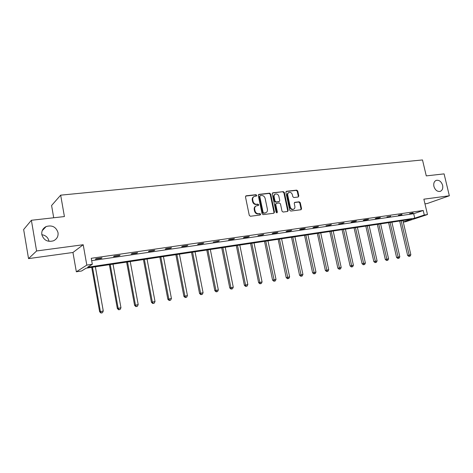 <?xml version="1.0" encoding="UTF-8"?>
<svg xmlns="http://www.w3.org/2000/svg" width="473" height="473" viewBox="0 0 473 473"><rect width="100%" height="100%" fill="white"/><g stroke="black" fill="none" stroke-linecap="round" stroke-linejoin="round"><path stroke-width="0.71" d="M433.907 186.386C435.172 190.134 437.265 191.802 440.186 191.382C442.356 190.436 443.166 188.414 442.616 185.315C441.344 181.561 439.24 179.9 436.301 180.343C434.167 181.289 433.369 183.305 433.907 186.386M41.825 234.62C43.735 240.284 47.631 242.347 53.502 240.798C56.931 239.078 58.439 236.358 58.019 232.627C56.068 226.904 52.119 224.876 46.171 226.543C42.872 228.27 41.423 230.966 41.825 234.62M256.738 195.337L255.952 194.699L246.197 195.792L245.481 196.916L249.277 215.351L250.418 216.262L260.174 215.002L260.664 214.21L259.878 213.577L258.625 213.737C256.809 213.766 255.609 212.803 255.018 210.846L254.699 209.314C254.462 207.623 255.018 206.459 256.384 205.832L258.329 205.519L258.696 204.756L257.909 204.123L256.656 204.277C254.841 204.289 253.64 203.319 253.055 201.368L252.736 199.843C252.499 198.181 253.043 197.034 254.379 196.407L256.378 196.082L256.738 195.337M256.165 196.124L256.26 195.591L255.473 194.959L245.682 196.059M260.061 215.02L260.18 214.44L259.393 213.814L258.14 213.973L258.625 213.737M258.11 205.56L258.217 205.004L257.43 204.371L256.177 204.519L256.656 204.277M28.534 258.613L23.65 229.535L31.384 220.276L36.587 250.968L28.534 258.613L72.948 252.476L76.342 271.792L86.813 265.099L92.318 264.277L87.582 267.245L414.744 218.171L424.281 215.02L427.486 214.541L405.657 221.736L403.286 222.097M424.961 203.845L427.208 203.538L449.35 195.781L423.861 199.186L427.486 214.541M31.384 220.276L64.417 216.563L60.668 195.16L422.495 159.951L426.274 175.885L444.088 173.881L449.35 195.781M298.179 197.034L298.824 195.952L297.759 191.009L296.695 190.128L286.549 191.269L285.893 192.351L289.695 210.183L290.771 211.064L301.059 209.722L301.555 208.664L300.266 202.669L299.202 201.794L294.726 202.355L294.236 203.408L294.874 206.394C295.081 207.801 294.632 208.747 293.526 209.243C291.947 209.533 290.854 208.776 290.256 206.973L287.755 195.248C287.549 193.883 287.98 192.949 289.05 192.458C290.653 192.139 291.764 192.895 292.373 194.716L292.793 196.662L293.863 197.543L298.179 197.034M72.948 252.476L83.201 244.736L36.587 250.968M83.201 244.736L86.813 265.099M91.673 260.653L413.698 213.713L423.217 210.479L91.254 258.299L92.318 264.277M423.217 210.479L424.281 215.02M270.686 194.072L269.58 193.173L258.973 194.362L258.276 195.473L262.077 213.713L263.195 214.618L273.808 213.246L274.482 212.129L270.686 194.072L270.189 194.326L269.09 193.427L258.477 194.622M272.915 192.795L283.292 191.636L284.374 192.523L288.169 210.379L287.661 211.449L283.096 212.052L282.003 211.165L280.459 203.875L279.372 202.982L276.244 203.384L275.735 204.448L277.344 212.07L276.983 212.826L276.102 212.229L272.241 193.895L272.915 192.795L272.436 193.049M60.668 195.16L51.587 205.507L53.715 217.769M48.973 241.106C48.092 237.464 45.715 235.335 41.843 234.709M403.256 221.973L411.628 219.206L86.051 268.203L81.598 270.994L76.342 271.792M413.698 213.713L414.744 218.171M413.13 213.092L409.583 213.607L413.065 212.809M401.991 214.707L398.372 215.233L401.926 214.423M390.621 216.356L386.926 216.894L390.621 216.356L390.556 216.066M379.015 218.041L375.243 218.591L376.674 218.077L380.452 217.533L379.015 218.041L378.944 217.751M367.16 219.762L363.311 220.323L364.724 219.809L368.579 219.253L367.16 219.762L367.095 219.466M355.057 221.518L351.126 222.091L352.515 221.577L356.459 221.009L355.057 221.518L354.992 221.216M342.694 223.315L338.674 223.895L344.072 222.801L342.694 223.315L342.629 223.008M330.065 225.148L325.956 225.739L331.413 224.634L330.065 225.148L329.994 224.841M317.152 227.016L312.955 227.625L314.273 227.117L318.483 226.508L317.152 227.016L317.087 226.709M303.956 228.932L299.663 229.559L300.958 229.044L305.256 228.424L303.956 228.932L303.891 228.619M290.463 230.889L286.076 231.528L287.342 231.019L291.735 230.381L290.463 230.889L290.398 230.576M276.664 232.893L272.176 233.544L273.412 233.035L277.911 232.385L276.664 232.893L276.599 232.574M262.55 234.945L257.956 235.607L263.763 234.431L262.55 234.945L262.48 234.62M248.106 237.038L243.406 237.724L244.571 237.215L249.283 236.53L248.106 237.038L248.035 236.713M233.319 239.184L228.512 239.882L229.642 239.373L234.466 238.676L233.319 239.184L233.254 238.853M218.189 241.384L213.258 242.093L219.295 240.875L218.189 241.384L218.118 241.047M202.686 243.63L197.637 244.364L198.695 243.861L203.757 243.128L202.686 243.63L202.621 243.288M186.811 245.936L181.638 246.687L182.649 246.185L187.834 245.434L186.811 245.936L186.74 245.588M170.54 248.295L165.243 249.064L166.206 248.561L171.522 247.793L170.54 248.295L170.475 247.947M153.867 250.714L148.433 251.506L149.35 251.003L154.801 250.217L153.867 250.714L153.796 250.359M136.768 253.197L131.192 254.007L132.068 253.51L137.655 252.7L136.768 253.197L136.697 252.836M119.231 255.739L113.514 256.573L114.336 256.076L120.065 255.249L119.231 255.739L119.166 255.379M101.24 258.353L95.375 259.204L96.137 258.713L102.02 257.862L101.24 258.353L101.175 257.986M253.853 196.679C252.552 197.324 252.02 198.459 252.263 200.097L252.736 199.843M256.177 204.519C254.362 204.537 253.161 203.567 252.576 201.616L252.263 200.097M255.875 206.086C254.533 206.719 253.983 207.878 254.22 209.557L254.699 209.314M258.14 213.973C256.325 214.003 255.124 213.039 254.539 211.082L254.22 209.557M273.761 213.252L273.985 212.359L270.189 194.326M260.262 195.662L259.778 196.437L263.112 212.436L263.899 213.069L265.725 212.773C267.097 212.158 267.659 210.999 267.416 209.297L265.134 198.406C264.555 196.472 263.366 195.509 261.575 195.515L260.262 195.662M260.014 195.757L259.299 196.691L259.778 196.437M265.702 212.785L263.408 213.299L262.627 212.673L259.299 196.691M272.43 193.049L283.292 191.636M287.442 211.49L287.661 210.609L283.871 192.777L282.789 191.89M276.102 203.449L275.239 204.691L276.841 212.3L277.344 212.07M276.746 212.856L276.841 212.3M278.863 196.33C278.242 194.48 277.107 193.723 275.463 194.048C274.375 194.557 273.938 195.497 274.139 196.874L275.02 201.049L276.114 201.941L279.241 201.545L279.744 200.487L278.863 196.33M275.05 194.261L274.967 194.302C273.885 194.811 273.441 195.751 273.642 197.123L274.139 196.874M278.881 201.723L275.617 202.184L274.523 201.291L273.642 197.123M288.672 192.641L288.542 192.706C287.478 193.203 287.046 194.137 287.247 195.503L287.755 195.248M293.337 209.332L293.012 209.474C291.433 209.764 290.339 209.007 289.742 207.209L287.247 195.503M300.828 209.77L301.035 208.895L299.746 202.905L298.688 202.03L294.437 202.55M298.12 197.04L298.303 196.2L297.245 191.263L296.187 190.383L286.076 191.518M91.715 267.351L99.637 311.79L103.274 310.974L95.375 266.802M92.501 267.233L100.4 311.5L101.299 312.937L100.991 313.049L102.452 312.724L101.299 312.937M103.274 310.974L102.452 312.724M100.991 313.049L99.637 311.79M109.387 264.691L117.339 308.55L120.958 307.74L113.029 264.147M110.227 264.567L118.149 308.254L119.019 309.673L118.693 309.791L120.136 309.466L119.019 309.673M120.958 307.74L120.136 309.466M118.693 309.791L117.339 308.55M126.622 262.101L134.598 305.392L138.199 304.588L130.246 261.551M127.515 261.965L135.461 305.085L136.295 306.498L135.946 306.616L137.389 306.297L136.295 306.498M138.199 304.588L137.389 306.297M135.946 306.616L134.598 305.392M143.443 259.565L151.437 302.312L155.014 301.514L147.044 259.027M144.377 259.429L152.347 301.999L153.146 303.394L152.779 303.518L154.21 303.199L153.146 303.394M155.014 301.514L154.21 303.199M152.779 303.518L151.437 302.312M159.85 257.099L167.862 299.308L171.427 298.51L163.433 256.561M160.832 256.951L168.82 298.989L169.588 300.373L169.204 300.497L170.629 300.178L169.588 300.373M171.427 298.51L170.629 300.178M169.204 300.497L167.862 299.308M175.873 254.687L183.896 296.37L187.438 295.584L179.438 254.149M176.896 254.533L184.902 296.045L185.635 297.416L185.233 297.547L186.652 297.233L185.635 297.416M187.438 295.584L186.652 297.233M185.233 297.547L183.896 296.37M191.518 252.334L199.553 293.508L203.077 292.722L195.059 251.796M192.582 252.174L200.593 293.177L201.297 294.537L200.883 294.667L202.29 294.354L201.297 294.537M203.077 292.722L202.29 294.354M200.883 294.667L199.553 293.508M206.796 250.034L214.843 290.712L218.343 289.931L210.319 249.502M207.901 249.868L215.925 290.375L216.599 291.723L216.167 291.853L217.568 291.545L216.599 291.723M218.343 289.931L217.568 291.545M216.167 291.853L214.843 290.712M221.725 247.787L229.777 287.98L233.26 287.206L225.231 247.255M222.866 247.616L230.895 287.637L231.539 288.973L231.096 289.104L232.485 288.796L231.539 288.973M233.26 287.206L232.485 288.796M231.096 289.104L229.777 287.98M236.311 245.588L244.37 285.308L247.834 284.539L239.799 245.067M237.487 245.41L245.522 284.965L246.143 286.283L245.682 286.419L247.066 286.118L246.143 286.283M247.834 284.539L247.066 286.118M245.682 286.419L244.37 285.308M250.572 243.441L258.636 282.7L262.077 281.938L254.042 242.921M251.778 243.264L259.813 282.351L260.41 283.658L259.937 283.8L261.315 283.493L260.41 283.658M262.077 281.938L261.315 283.493M259.937 283.8L258.636 282.7M264.519 241.342L272.578 280.146L276.001 279.389L267.966 240.828M265.755 241.159L274.364 281.092L273.879 281.234L275.245 280.932L274.364 281.092M276.001 279.389L275.245 280.932M273.879 281.234L272.578 280.146M278.154 239.291L286.212 277.651L289.618 276.9L281.583 238.776M279.425 239.102L288.004 278.585L287.507 278.727L288.867 278.426L288.004 278.585M289.618 276.9L288.867 278.426M287.507 278.727L286.212 277.651M291.498 237.286L299.551 275.215L302.933 274.464L294.91 236.772M292.793 237.091L301.348 276.126L300.84 276.273L302.194 275.972L301.348 276.126M302.933 274.464L302.194 275.972M300.84 276.273L299.551 275.215M304.553 235.318L312.6 272.826L315.964 272.081L307.941 234.809M305.871 235.122L314.397 273.725L313.883 273.873L315.225 273.571L314.397 273.725M315.964 272.081L315.225 273.571M313.883 273.873L312.6 272.826M317.33 233.396L325.371 270.491L328.711 269.752L320.7 232.887M318.672 233.195L327.174 271.378L326.642 271.52L327.984 271.23L327.174 271.378M328.711 269.752L327.984 271.23M326.642 271.52L325.371 270.491M329.835 231.516L337.87 268.203L341.193 267.47L333.187 231.007M331.206 231.309L339.673 269.078L339.135 269.22L340.465 268.93L339.673 269.078M341.193 267.47L340.465 268.93M339.135 269.22L337.87 268.203M342.08 229.671L350.109 265.962L353.408 265.235L345.414 229.169M343.475 229.464L351.912 266.825L351.368 266.973L352.692 266.683L351.912 266.825M353.408 265.235L352.692 266.683M351.368 266.973L350.109 265.962M354.076 227.868L362.087 263.768L365.375 263.047L357.393 227.365M355.489 227.655L363.903 264.62L363.347 264.768L364.659 264.478L363.903 264.62M365.375 263.047L364.659 264.478M363.347 264.768L362.087 263.768M365.824 226.1L373.83 261.622L377.093 260.907L369.123 225.603M367.261 225.881L375.639 262.456L375.077 262.61L376.384 262.32L375.639 262.456M377.093 260.907L376.384 262.32M375.077 262.61L373.83 261.622M377.342 224.362L385.324 259.517L388.57 258.808L380.617 223.871M378.79 224.149L387.139 260.345L386.571 260.493L387.866 260.209L387.139 260.345M388.57 258.808L387.866 260.209M386.571 260.493L385.324 259.517M388.623 222.665L396.593 257.46L399.821 256.75L391.88 222.174M390.089 222.446L398.408 258.27L397.828 258.424L399.123 258.14L398.408 258.27M399.821 256.75L399.123 258.14M397.828 258.424L396.593 257.46M399.679 221.003L407.637 255.438L410.848 254.734L402.919 220.513M401.163 220.779L409.452 256.236L408.867 256.39L410.15 256.112L409.452 256.236M410.848 254.734L410.15 256.112M408.867 256.39L407.637 255.438M255.473 194.959L255.952 194.699M259.393 213.814L259.878 213.577M257.43 204.371L257.909 204.123M252.576 201.616L253.055 201.368M254.539 211.082L255.018 210.846M245.724 196.053L246.197 195.792M273.985 212.359L274.482 212.129M258.495 194.616L258.973 194.362M269.09 193.427L269.58 193.173M262.627 212.673L263.112 212.436M263.408 213.299L263.899 213.069M264.72 213.134L265.205 212.897M283.871 192.777L284.374 192.523M287.661 210.609L288.169 210.379M275.239 204.691L275.735 204.448M274.523 201.291L275.02 201.049M275.617 202.184L276.114 201.941M278.573 201.829L279.076 201.587M289.742 207.209L290.256 206.973M294.478 202.509L294.886 202.32M298.688 202.03L299.202 201.794M299.746 202.905L300.266 202.669M301.035 208.895L301.555 208.664M286.094 191.5L286.549 191.269M296.187 190.383L296.695 190.128M297.245 191.263L297.759 191.009M298.303 196.2L298.824 195.952M265.235 213.01L265.725 212.773M278.739 201.794L279.241 201.545M293.012 209.474L293.526 209.243M42.215 230.676L46.171 226.543M435.982 180.467L436.301 180.343"/></g></svg>
